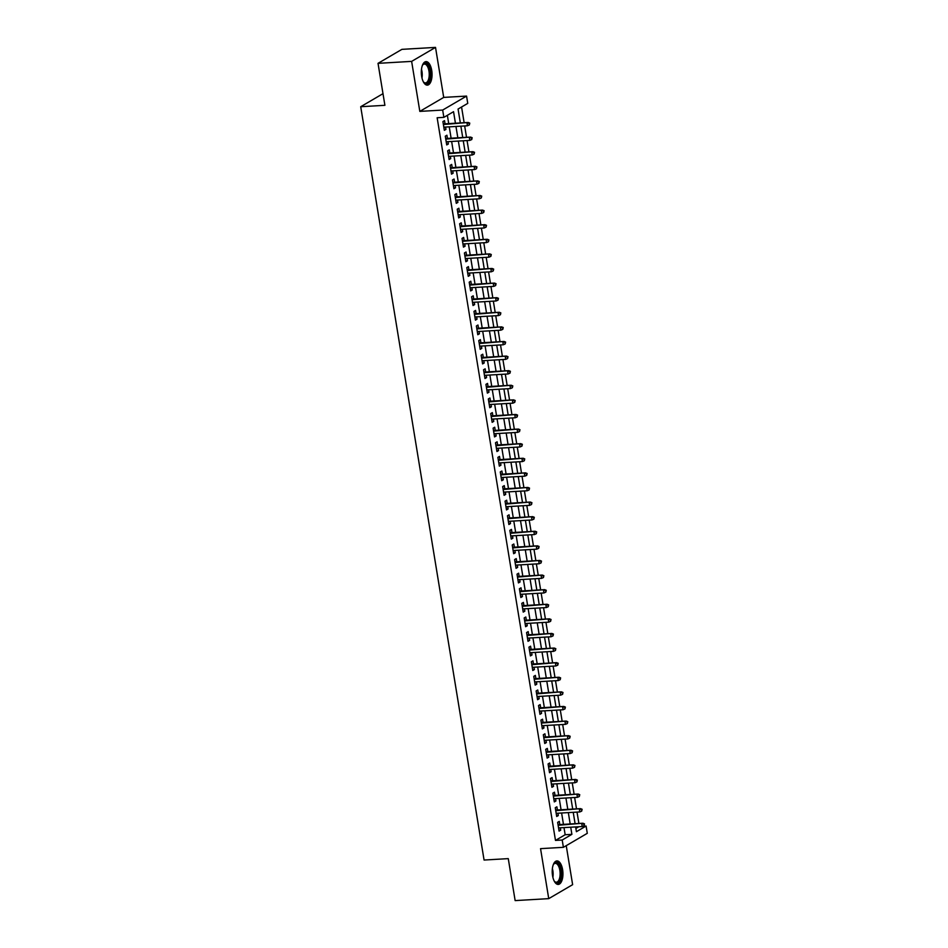 <?xml version="1.0" encoding="UTF-8"?>
<svg xmlns="http://www.w3.org/2000/svg" width="948" height="948" viewBox="0 0 948 948"><rect width="100%" height="100%" fill="white"/><g stroke="black" fill="none" stroke-linecap="round" stroke-linejoin="round"><path stroke-width="1.42" d="M562.614 869.731A11.779 5.333 86.7 0 0 556.891 860.914A11.779 5.333 86.7 0 0 552.542 875.62A11.779 5.333 86.7 0 0 558.254 884.437A11.779 5.333 86.7 0 0 562.614 869.731M431.719 70.425A11.779 5.333 86.7 0 0 425.996 61.62A11.779 5.333 86.7 0 0 421.647 76.326A11.779 5.333 86.7 0 0 427.37 85.13A11.779 5.333 86.7 0 0 431.719 70.425M582.949 826.218L586.089 826.028L587.286 833.328L563.396 847.322L562.2 840.023L571.893 834.347L570.72 827.213M383.004 93.662L360.714 106.721L484.073 860.037L508.27 858.627L515.143 900.6L548.738 898.645L572.628 884.662L566.24 845.652M360.714 106.721L384.9 105.311L378.027 63.338L401.916 49.355L435.523 47.4L411.633 61.383L419.822 111.39L442.669 110.063L466.558 96.08L467.755 103.379L458.074 109.044L460.337 122.932M419.822 111.39L443.711 97.407L435.523 47.4M443.711 97.407L466.558 96.08M578.884 823.468L577.024 812.104M576.503 808.869L574.642 797.505M574.109 794.27L572.248 782.906M571.715 779.671L569.855 768.307M569.321 765.072L567.461 753.707M566.94 750.472L565.079 739.108M564.546 735.873L562.685 724.509M562.152 721.274L560.292 709.91M559.758 706.675L557.898 695.311M557.377 692.076L555.516 680.711M554.983 677.476L553.122 666.112M552.589 662.877L550.729 651.513M550.196 648.278L548.335 636.914M547.814 633.679L545.953 622.315M545.42 619.08L543.559 607.715M543.026 604.48L541.166 593.116M540.633 589.881L538.772 578.517M538.251 575.282L536.39 563.918M535.857 560.683L533.997 549.319M533.463 546.084L531.603 534.719M531.07 531.484L529.209 520.12M528.688 516.885L526.827 505.521M526.294 502.286L524.434 490.922M523.9 487.687L522.04 476.323M521.507 473.088L519.646 461.723M519.125 458.488L517.264 447.124M516.731 443.889L514.871 432.525M514.337 429.29L512.477 417.926M511.944 414.691L510.083 403.327M509.562 400.092L507.701 388.727M507.168 385.492L505.308 374.128M504.774 370.893L502.914 359.529M502.381 356.294L500.52 344.93M499.999 341.695L498.138 330.331M497.605 327.096L495.745 315.731M495.212 312.496L493.351 301.132M492.818 297.897L490.957 286.533M490.436 283.298L488.576 271.934M488.042 268.699L486.182 257.335M485.649 254.1L483.788 242.735M483.255 239.5L481.394 228.136M480.873 224.901L479.013 213.537M478.479 210.302L476.619 198.938M476.086 195.703L474.225 184.339M473.692 181.104L471.831 169.739M471.31 166.504L469.45 155.14M468.916 151.905L467.056 140.541M466.523 137.306L464.662 125.942M464.141 122.707L461.558 106.994M378.027 63.338L411.633 61.383M559.794 824.582L559.273 821.395L557.649 822.343L559.083 831.1L560.706 830.152L560.315 827.817M557.4 809.983L556.879 806.795L555.267 807.743L556.701 816.501L558.313 815.553L557.934 813.218M555.007 795.384L554.485 792.196L552.874 793.144L554.307 801.901L555.919 800.953L555.54 798.619M552.613 780.785L552.091 777.597L550.48 778.545L551.914 787.302L553.525 786.354L553.146 784.02M550.231 766.185L549.71 762.998L548.086 763.946L549.52 772.703L551.144 771.755L550.752 769.42M547.837 751.586L547.316 748.399L545.704 749.347L547.138 758.104L548.75 757.156L548.371 754.821M545.444 736.987L544.922 733.799L543.311 734.747L544.745 743.505L546.356 742.557L545.977 740.222M543.05 722.388L542.529 719.2L540.917 720.148L542.351 728.905L543.962 727.957L543.583 725.623M540.668 707.789L540.147 704.601L538.523 705.549L539.957 714.306L541.581 713.358L541.19 711.024M538.274 693.189L537.753 690.002L536.141 690.95L537.575 699.707L539.187 698.759L538.808 696.425M535.881 678.59L535.359 675.403L533.748 676.351L535.182 685.108L536.793 684.16L536.414 681.825M533.487 663.991L532.966 660.803L531.354 661.751L532.788 670.509L534.399 669.561L534.02 667.226M531.105 649.392L530.584 646.204L528.96 647.152L530.406 655.909L532.018 654.961L531.627 652.627M528.711 634.793L528.19 631.605L526.578 632.553L528.012 641.31L529.624 640.362L529.245 638.028M526.318 620.193L525.796 617.006L524.185 617.954L525.619 626.711L527.23 625.763L526.851 623.429M523.924 605.594L523.403 602.407L521.791 603.355L523.225 612.112L524.837 611.164L524.457 608.829M521.542 590.995L521.021 587.807L519.397 588.755L520.843 597.513L522.455 596.565L522.064 594.23M519.149 576.396L518.627 573.208L517.016 574.156L518.449 582.913L520.061 581.965L519.682 579.631M516.755 561.797L516.233 558.609L514.622 559.557L516.056 568.314L517.667 567.366L517.288 565.032M514.361 547.197L513.84 544.01L512.228 544.958L513.662 553.715L515.274 552.767L514.894 550.433M511.979 532.598L511.458 529.411L509.834 530.359L511.28 539.116L512.892 538.168L512.501 535.833M509.586 517.999L509.064 514.811L507.453 515.759L508.886 524.517L510.498 523.569L510.119 521.234M507.192 503.4L506.67 500.212L505.059 501.16L506.493 509.917L508.104 508.969L507.725 506.635M504.798 488.801L504.277 485.613L502.665 486.561L504.099 495.318L505.711 494.37L505.331 492.036M502.416 474.201L501.895 471.014L500.271 471.962L501.717 480.719L503.329 479.771L502.938 477.436M500.023 459.602L499.501 456.415L497.89 457.363L499.323 466.12L500.935 465.172L500.556 462.837M497.629 445.003L497.108 441.815L495.496 442.763L496.93 451.521L498.541 450.573L498.162 448.238M495.235 430.404L494.714 427.216L493.102 428.164L494.536 436.921L496.16 435.973L495.768 433.639M492.853 415.805L492.332 412.617L490.72 413.565L492.154 422.322L493.766 421.374L493.375 419.04M490.46 401.205L489.938 398.018L488.327 398.966L489.761 407.723L491.372 406.775L490.993 404.441M488.066 386.606L487.545 383.419L485.933 384.367L487.367 393.124L488.978 392.176L488.599 389.841M485.672 372.007L485.151 368.819L483.539 369.767L484.973 378.525L486.597 377.577L486.206 375.242M483.29 357.408L482.769 354.22L481.157 355.168L482.591 363.925L484.203 362.977L483.812 360.643M480.897 342.809L480.375 339.621L478.764 340.569L480.198 349.326L481.809 348.378L481.43 346.044M478.503 328.209L477.982 325.022L476.37 325.97L477.804 334.727L479.415 333.779L479.036 331.445M476.109 313.61L475.588 310.423L473.976 311.371L475.41 320.128L477.034 319.18L476.643 316.845M473.727 299.011L473.206 295.823L471.594 296.771L473.028 305.529L474.64 304.581L474.249 302.246M471.334 284.412L470.812 281.224L469.201 282.172L470.635 290.929L472.246 289.981L471.867 287.647M468.94 269.813L468.419 266.625L466.807 267.573L468.241 276.33L469.853 275.382L469.473 273.048M466.558 255.213L466.037 252.026L464.413 252.974L465.847 261.731L467.471 260.783L467.08 258.449M464.165 240.614L463.643 237.427L462.031 238.375L463.465 247.132L465.077 246.184L464.686 243.849M461.771 226.015L461.249 222.827L459.638 223.775L461.072 232.533L462.683 231.585L462.304 229.25M459.377 211.416L458.856 208.228L457.244 209.176L458.678 217.933L460.29 216.985L459.91 214.651M456.995 196.817L456.474 193.629L454.85 194.577L456.284 203.334L457.908 202.386L457.517 200.052M454.602 182.217L454.08 179.03L452.469 179.978L453.902 188.735L455.514 187.799L455.123 185.453M452.208 167.618L451.686 164.431L450.075 165.379L451.509 174.136L453.12 173.2L452.741 170.853M449.814 153.019L449.293 149.831L447.681 150.779L449.115 159.537L450.727 158.6L450.347 156.254M447.432 138.42L446.911 135.232L445.287 136.18L446.721 144.937L448.345 144.001L447.954 141.655M575.874 828.469L578.825 826.739M455.431 123.216L453.547 111.686L443.865 117.362L437.147 117.753L555.481 840.414L565.162 834.738L564.001 827.604M563.467 824.369L561.607 813.005M561.074 809.77L559.213 798.406M558.692 795.171L556.832 783.806M556.298 780.571L554.438 769.207M553.905 765.972L552.044 754.608M551.511 751.373L549.65 740.009M549.129 736.774L547.269 725.41M546.735 722.175L544.875 710.81M544.342 707.575L542.481 696.211M541.948 692.976L540.087 681.612M539.566 678.377L537.706 667.013M537.172 663.778L535.312 652.414M534.779 649.179L532.918 637.814M532.385 634.579L530.524 623.215M530.003 619.98L528.143 608.616M527.609 605.381L525.749 594.017M525.216 590.782L523.355 579.418M522.822 576.183L520.962 564.818M520.44 561.583L518.58 550.219M518.046 546.984L516.186 535.62M515.653 532.385L513.792 521.021M513.259 517.786L511.399 506.422M510.877 503.187L509.017 491.822M508.484 488.587L506.623 477.223M506.09 473.988L504.229 462.624M503.696 459.389L501.836 448.025M501.314 444.79L499.454 433.426M498.921 430.191L497.06 418.826M496.527 415.591L494.666 404.227M494.133 400.992L492.273 389.628M491.751 386.393L489.891 375.029M489.358 371.794L487.497 360.43M486.964 357.195L485.103 345.83M484.57 342.595L482.71 331.231M482.188 327.996L480.328 316.632M479.795 313.397L477.934 302.033M477.401 298.798L475.541 287.434M475.019 284.199L473.147 272.834M472.625 269.599L470.765 258.235M470.232 255L468.371 243.636M467.838 240.401L465.978 229.037M465.456 225.802L463.584 214.438M463.062 211.203L461.202 199.838M460.669 196.603L458.808 185.239M458.275 182.004L456.415 170.64M455.893 167.405L454.021 156.041M453.5 152.806L451.639 141.442M451.106 138.207L449.245 126.842M448.712 123.607L447.361 115.312M445.039 123.821L444.517 120.633L442.906 121.581L444.339 130.338L445.951 129.402L445.56 127.056M563.396 847.322L540.55 848.65L548.738 898.645M555.481 840.414L562.2 840.023M443.865 117.362L442.669 110.063M575.626 826.929L576.408 831.704L586.089 826.028M460.87 126.167L462.731 137.531M463.264 140.766L465.124 152.13M465.658 155.365L467.518 166.73M468.039 169.965L469.9 181.329M470.433 184.564L472.294 195.928M472.827 199.163L474.687 210.527M475.221 213.762L477.081 225.126M477.602 228.361L479.463 239.726M479.996 242.961L481.857 254.325M482.39 257.56L484.25 268.924M484.784 272.159L486.644 283.523M487.165 286.758L489.026 298.122M489.559 301.357L491.42 312.721M491.953 315.957L493.813 327.321M494.346 330.556L496.207 341.92M496.728 345.155L498.589 356.519M499.122 359.754L500.982 371.118M501.516 374.353L503.376 385.718M503.909 388.953L505.77 400.317M506.291 403.552L508.152 414.916M508.685 418.151L510.545 429.515M511.079 432.75L512.939 444.114M513.472 447.349L515.333 458.714M515.854 461.949L517.715 473.313M518.248 476.548L520.108 487.912M520.642 491.147L522.502 502.511M523.035 505.746L524.896 517.11M525.417 520.345L527.278 531.71M527.811 534.945L529.671 546.309M530.205 549.544L532.065 560.908M532.598 564.143L534.459 575.507M534.98 578.742L536.841 590.106M537.374 593.341L539.234 604.706M539.768 607.941L541.628 619.305M542.161 622.54L544.022 633.904M544.543 637.139L546.404 648.503M546.937 651.738L548.797 663.102M549.33 666.337L551.191 677.702M551.712 680.937L553.585 692.301M554.106 695.536L555.966 706.9M556.5 710.135L558.36 721.499M558.893 724.734L560.754 736.098M561.275 739.333L563.148 750.697M563.669 753.933L565.529 765.297M566.063 768.532L567.923 779.896M568.456 783.131L570.317 794.495M570.838 797.73L572.711 809.094M573.232 812.329L575.092 823.694M570.186 823.978L568.326 812.614M567.793 809.379L565.932 798.015M565.411 794.78L563.55 783.415M563.017 780.18L561.157 768.816M560.624 765.581L558.763 754.217M558.23 750.982L556.369 739.618M555.848 736.383L553.988 725.019M553.454 721.784L551.594 710.419M551.061 707.184L549.2 695.82M548.679 692.585L546.806 681.221M546.285 677.986L544.425 666.622M543.891 663.387L542.031 652.023M541.498 648.788L539.637 637.423M539.116 634.188L537.243 622.824M536.722 619.589L534.862 608.225M534.328 604.99L532.468 593.626M531.935 590.391L530.074 579.027M529.553 575.792L527.681 564.427M527.159 561.192L525.299 549.828M524.765 546.593L522.905 535.229M522.372 531.994L520.511 520.63M519.99 517.395L518.129 506.031M517.596 502.796L515.736 491.431M515.202 488.196L513.342 476.832M512.809 473.597L510.948 462.233M510.427 458.998L508.566 447.634M508.033 444.399L506.173 433.035M505.639 429.8L503.779 418.435M503.246 415.2L501.385 403.836M500.864 400.601L499.004 389.237M498.47 386.002L496.61 374.638M496.077 371.403L494.216 360.039M493.683 356.804L491.822 345.439M491.301 342.204L489.441 330.84M488.907 327.605L487.047 316.241M486.514 313.006L484.653 301.642M484.12 298.407L482.259 287.043M481.738 283.808L479.878 272.443M479.344 269.208L477.484 257.844M476.951 254.609L475.09 243.245M474.557 240.01L472.697 228.646M472.175 225.411L470.315 214.047M469.781 210.812L467.921 199.447M467.388 196.212L465.527 184.848M464.994 181.613L463.134 170.249M462.612 167.014L460.752 155.65M460.218 152.415L458.358 141.051M457.825 137.816L455.964 126.451M565.162 834.738L571.893 834.347M444.197 129.497L445.951 129.402M446.591 144.096L448.345 144.001M448.973 158.695L450.727 158.6M451.366 173.294L453.12 173.2M453.76 187.894L455.514 187.799M456.154 202.493L457.908 202.386M458.536 217.092L460.29 216.985M460.929 231.691L462.683 231.585M463.323 246.29L465.077 246.184M465.717 260.89L467.471 260.783M468.099 275.489L469.853 275.382M470.492 290.088L472.246 289.981M472.886 304.687L474.64 304.581M475.28 319.286L477.034 319.18M477.662 333.886L479.415 333.779M480.055 348.485L481.809 348.378M482.449 363.084L484.203 362.977M484.843 377.683L486.597 377.577M487.225 392.282L488.978 392.176M489.618 406.882L491.372 406.775M492.012 421.481L493.766 421.374M494.406 436.08L496.16 435.973M496.788 450.679L498.541 450.573M499.181 465.278L500.935 465.172M501.575 479.878L503.329 479.771M503.969 494.477L505.711 494.37M506.351 509.076L508.104 508.969M508.744 523.675L510.498 523.569M511.138 538.274L512.892 538.168M513.532 552.874L515.274 552.767M515.913 567.473L517.667 567.366M518.307 582.072L520.061 581.965M520.701 596.671L522.455 596.565M523.095 611.27L524.837 611.164M525.476 625.87L527.23 625.763M527.87 640.469L529.624 640.362M530.264 655.068L532.018 654.961M532.658 669.667L534.399 669.561M535.039 684.266L536.793 684.16M537.433 698.866L539.187 698.759M539.827 713.465L541.581 713.358M542.22 728.064L543.962 727.957M544.602 742.663L546.356 742.557M546.996 757.262L548.75 757.156M549.39 771.862L551.144 771.755M551.783 786.461L553.525 786.354M554.165 801.06L555.919 800.953M556.559 815.659L558.313 815.553M558.953 830.258L560.706 830.152M469.118 123.489L469.355 124.946L469.758 123.11L467.02 123.157L467.447 125.788L443.818 127.162M443.38 124.532L468.182 122.482L443.285 123.927M469.758 123.11L468.182 122.482M467.447 125.788L469.355 124.946M422.358 65.471A10.191 4.622 -93.3 0 1 422.761 64.808A10.191 4.622 -93.3 0 1 429.965 70.887A10.191 4.622 -93.3 0 1 428.816 81.481A10.191 4.622 -93.3 0 1 423.78 82.334A10.191 4.622 -93.3 0 1 423.306 81.718M423.507 82.002A9.433 4.278 86.7 0 0 425.486 82.903A9.433 4.278 86.7 0 0 428.97 71.112A9.433 4.278 86.7 0 0 424.384 64.049A9.433 4.278 86.7 0 0 422.524 65.175M426.659 85.071A11.708 5.297 86.7 0 0 430.617 70.508A11.708 5.297 86.7 0 0 425.296 61.762M553.253 864.777A10.191 4.622 -93.3 0 1 553.644 864.114A10.191 4.622 -93.3 0 1 559.841 866.436A10.191 4.622 -93.3 0 1 560.078 879.993A10.191 4.622 -93.3 0 1 554.663 881.64A10.191 4.622 -93.3 0 1 554.201 881.024M554.402 881.308A9.433 4.278 86.7 0 0 556.369 882.197A9.433 4.278 86.7 0 0 559.142 879.495A9.433 4.278 86.7 0 0 559.593 869.091A9.433 4.278 86.7 0 0 555.279 863.355A9.433 4.278 86.7 0 0 553.419 864.469M557.543 884.365A11.708 5.297 86.7 0 0 560.612 881.071A11.708 5.297 86.7 0 0 561.263 868.546A11.708 5.297 86.7 0 0 556.192 861.057M471.512 138.088L471.749 139.546L472.151 137.709L469.402 137.756L469.841 140.387L446.2 141.762M445.773 139.131L470.564 137.081L445.679 138.527M472.151 137.709L470.564 137.081M469.841 140.387L471.749 139.546M473.893 152.687L474.13 154.145L474.545 152.308L471.796 152.355L472.223 154.986L448.594 156.361M448.167 153.73L472.957 151.68L448.06 153.126M474.545 152.308L472.957 151.68M472.223 154.986L474.13 154.145M476.287 167.286L476.524 168.744L476.939 166.907L474.19 166.955L474.616 169.585L450.987 170.96M450.561 168.329L475.351 166.279L450.454 167.725M476.939 166.907L475.351 166.279M474.616 169.585L476.524 168.744M478.681 181.886L478.918 183.343L479.321 181.506L476.571 181.554L477.01 184.185L453.381 185.559M452.943 182.928L477.745 180.878L452.848 182.324M479.321 181.506L477.745 180.878M477.01 184.185L478.918 183.343M481.074 196.485L481.311 197.942L481.714 196.106L478.965 196.153L479.404 198.784L455.763 200.158M455.336 197.528L480.126 195.478L455.241 196.923M481.714 196.106L480.126 195.478M479.404 198.784L481.311 197.942M483.456 211.084L483.693 212.542L484.108 210.705L481.359 210.752L481.785 213.383L458.157 214.758M457.73 212.127L482.52 210.077L457.623 211.523M484.108 210.705L482.52 210.077M481.785 213.383L483.693 212.542M485.85 225.683L486.087 227.141L486.502 225.304L483.753 225.351L484.179 227.982L460.55 229.357M460.124 226.726L484.914 224.676L460.017 226.122M486.502 225.304L484.914 224.676M484.179 227.982L486.087 227.141M488.244 240.282L488.481 241.74L488.884 239.903L486.134 239.951L486.573 242.581L462.944 243.956M462.506 241.325L487.308 239.275L462.411 240.721M488.884 239.903L487.308 239.275M486.573 242.581L488.481 241.74M490.637 254.882L490.874 256.339L491.277 254.502L488.528 254.55L488.967 257.181L465.326 258.555M464.899 255.924L489.689 253.874L464.804 255.32M491.277 254.502L489.689 253.874M488.967 257.181L490.874 256.339M493.019 269.481L493.256 270.938L493.671 269.102L490.922 269.149L491.348 271.78L467.719 273.154M467.293 270.524L492.083 268.474L467.186 269.919M493.671 269.102L492.083 268.474M491.348 271.78L493.256 270.938M495.413 284.08L495.65 285.538L496.065 283.701L493.316 283.748L493.742 286.379L470.113 287.754M469.687 285.123L494.477 283.073L469.58 284.519M496.065 283.701L494.477 283.073M493.742 286.379L495.65 285.538M497.807 298.679L498.044 300.137L498.447 298.3L495.697 298.347L496.136 300.978L472.507 302.353M472.068 299.722L496.871 297.672L471.974 299.118M498.447 298.3L496.871 297.672M496.136 300.978L498.044 300.137M500.2 313.278L500.437 314.736L500.84 312.899L498.091 312.947L498.529 315.577L474.889 316.952M474.462 314.321L499.252 312.271L474.367 313.717M500.84 312.899L499.252 312.271M498.529 315.577L500.437 314.736M502.582 327.878L502.819 329.335L503.234 327.498L500.485 327.546L500.911 330.177L477.282 331.551M476.856 328.92L501.646 326.87L476.749 328.316M503.234 327.498L501.646 326.87M500.911 330.177L502.819 329.335M504.976 342.477L505.213 343.934L505.616 342.098L502.878 342.145L503.305 344.776L479.676 346.15M479.25 343.52L504.04 341.458L479.143 342.915M505.616 342.098L504.04 341.458M503.305 344.776L505.213 343.934M507.37 357.076L507.607 358.534L508.01 356.697L505.26 356.744L505.699 359.375L482.07 360.75M481.631 358.119L506.433 356.057L481.537 357.514M508.01 356.697L506.433 356.057M505.699 359.375L507.607 358.534M509.763 371.675L510 373.133L510.403 371.296L507.654 371.343L508.092 373.974L484.452 375.337M484.025 372.718L508.815 370.656L483.93 372.102M510.403 371.296L508.815 370.656M508.092 373.974L510 373.133M512.145 386.274L512.382 387.732L512.797 385.895L510.048 385.943L510.474 388.573L486.845 389.936M486.419 387.317L511.209 385.255L486.312 386.701M512.797 385.895L511.209 385.255M510.474 388.573L512.382 387.732M514.539 400.874L514.776 402.331L515.179 400.494L512.441 400.542L512.868 403.173L489.239 404.535M488.801 401.916L513.603 399.855L488.706 401.3M515.179 400.494L513.603 399.855M512.868 403.173L514.776 402.331M516.933 415.473L517.17 416.93L517.572 415.094L514.823 415.141L515.262 417.772L491.633 419.135M491.194 416.516L515.996 414.454L491.1 415.899M517.572 415.094L515.996 414.454M515.262 417.772L517.17 416.93M519.314 430.072L519.563 431.53L519.966 429.693L517.217 429.74L517.644 432.371L494.015 433.734M493.588 431.115L518.378 429.053L493.493 430.499M519.966 429.693L518.378 429.053M517.644 432.371L519.563 431.53M521.708 444.671L521.945 446.129L522.36 444.292L519.611 444.339L520.037 446.97L496.408 448.333M495.982 445.714L520.772 443.652L495.875 445.098M522.36 444.292L520.772 443.652M520.037 446.97L521.945 446.129M524.102 459.27L524.339 460.728L524.742 458.891L522.004 458.939L522.431 461.569L498.802 462.932M498.364 460.313L523.166 458.251L498.269 459.697M524.742 458.891L523.166 458.251M522.431 461.569L524.339 460.728M526.495 473.87L526.733 475.327L527.135 473.49L524.386 473.538L524.825 476.169L501.196 477.531M500.757 474.912L525.548 472.851L500.663 474.296M527.135 473.49L525.548 472.851M524.825 476.169L526.733 475.327M528.877 488.469L529.126 489.926L529.529 488.09L526.78 488.137L527.207 490.768L503.578 492.131M503.151 489.512L527.941 487.45L503.056 488.895M529.529 488.09L527.941 487.45M527.207 490.768L529.126 489.926M531.271 503.068L531.508 504.526L531.923 502.689L529.174 502.736L529.6 505.367L505.971 506.73M505.545 504.111L530.335 502.049L505.438 503.495M531.923 502.689L530.335 502.049M529.6 505.367L531.508 504.526M533.665 517.667L533.902 519.125L534.305 517.288L531.567 517.335L531.994 519.966L508.365 521.329M507.927 518.71L532.729 516.648L507.832 518.094M534.305 517.288L532.729 516.648M531.994 519.966L533.902 519.125M536.058 532.266L536.295 533.724L536.698 531.887L533.949 531.935L534.388 534.565L510.759 535.928M510.32 533.309L535.11 531.247L510.225 532.693M536.698 531.887L535.11 531.247M534.388 534.565L536.295 533.724M538.44 546.866L538.689 548.323L539.092 546.486L536.343 546.534L536.769 549.165L513.141 550.527M512.714 547.908L537.504 545.847L512.619 547.292M539.092 546.486L537.504 545.847M536.769 549.165L538.689 548.323M540.834 561.465L541.071 562.922L541.486 561.086L538.737 561.133L539.163 563.764L515.534 565.126M515.108 562.508L539.898 560.446L515.001 561.891M541.486 561.086L539.898 560.446M539.163 563.764L541.071 562.922M543.228 576.064L543.465 577.522L543.868 575.685L541.13 575.732L541.557 578.363L517.928 579.726M517.49 577.107L542.292 575.045L517.395 576.491M543.868 575.685L542.292 575.045M541.557 578.363L543.465 577.522M545.621 590.663L545.858 592.121L546.261 590.284L543.512 590.331L543.951 592.962L520.322 594.325M519.883 591.706L544.673 589.644L519.788 591.09M546.261 590.284L544.673 589.644M543.951 592.962L545.858 592.121M548.003 605.262L548.252 606.72L548.655 604.883L545.906 604.931L546.332 607.561L522.704 608.924M522.277 606.305L547.067 604.243L522.182 605.689M548.655 604.883L547.067 604.243M546.332 607.561L548.252 606.72M550.397 619.862L550.634 621.319L551.049 619.482L548.299 619.53L548.726 622.161L525.097 623.523M524.671 620.904L549.461 618.843L524.564 620.288M551.049 619.482L549.461 618.843M548.726 622.161L550.634 621.319M552.791 634.461L553.028 635.918L553.431 634.082L550.693 634.129L551.12 636.76L527.491 638.123M527.052 635.504L551.855 633.442L526.958 634.887M553.431 634.082L551.855 633.442M551.12 636.76L553.028 635.918M555.184 649.06L555.421 650.518L555.824 648.681L553.075 648.728L553.514 651.359L529.885 652.722M529.446 650.103L554.236 648.041L529.351 649.487M555.824 648.681L554.236 648.041M553.514 651.359L555.421 650.518M557.566 663.659L557.815 665.117L558.218 663.28L555.469 663.327L555.895 665.958L532.266 667.321M531.84 664.702L556.63 662.64L531.745 664.086M558.218 663.28L556.63 662.64M555.895 665.958L557.815 665.117M559.96 678.258L560.197 679.716L560.612 677.879L557.862 677.927L558.289 680.557L534.66 681.92M534.234 679.301L559.024 677.239L534.127 678.685M560.612 677.879L559.024 677.239M558.289 680.557L560.197 679.716M562.354 692.858L562.591 694.315L562.994 692.478L560.256 692.526L560.683 695.157L537.054 696.519M536.615 693.9L561.417 691.839L536.521 693.284M562.994 692.478L561.417 691.839M560.683 695.157L562.591 694.315M564.747 707.457L564.984 708.914L565.387 707.078L562.638 707.125L563.076 709.756L539.436 711.119M539.009 708.5L563.799 706.438L538.914 707.883M565.387 707.078L563.799 706.438M563.076 709.756L564.984 708.914M567.129 722.056L567.378 723.514L567.781 721.677L565.032 721.724L565.458 724.355L541.829 725.718M541.403 723.099L566.193 721.037L541.308 722.483M567.781 721.677L566.193 721.037M565.458 724.355L567.378 723.514M569.523 736.655L569.76 738.113L570.175 736.276L567.425 736.323L567.852 738.942L544.223 740.317M543.797 737.698L568.587 735.636L543.69 737.082M570.175 736.276L568.587 735.636M567.852 738.942L569.76 738.113M571.917 751.254L572.154 752.712L572.556 750.875L569.819 750.923L570.246 753.542L546.617 754.916M546.178 752.297L570.98 750.235L546.084 751.681M572.556 750.875L570.98 750.235M570.246 753.542L572.154 752.712M574.31 765.854L574.547 767.311L574.95 765.474L572.201 765.522L572.639 768.141L548.999 769.515M548.572 766.896L573.362 764.835L548.477 766.28M574.95 765.474L573.362 764.835M572.639 768.141L574.547 767.311M576.692 780.453L576.941 781.91L577.344 780.074L574.595 780.121L575.021 782.74L551.392 784.115M550.966 781.496L575.756 779.434L550.871 780.879M577.344 780.074L575.756 779.434M575.021 782.74L576.941 781.91M579.086 795.052L579.323 796.51L579.738 794.673L576.988 794.72L577.415 797.339L553.786 798.714M553.359 796.095L578.15 794.033L553.253 795.479M579.738 794.673L578.15 794.033M577.415 797.339L579.323 796.51M581.48 809.651L581.716 811.109L582.119 809.272L579.382 809.319L579.809 811.938L556.18 813.313M555.741 810.694L580.543 808.632L555.646 810.078M582.119 809.272L580.543 808.632M579.809 811.938L581.716 811.109M583.873 824.25L584.11 825.708L584.513 823.871L581.764 823.919L582.202 826.538L558.562 827.912M558.135 825.293L582.925 823.231L558.04 824.677M584.513 823.871L582.925 823.231M582.202 826.538L584.11 825.708M421.481 69.346A9.433 4.278 -93.3 0 1 421.967 71.515A9.433 4.278 -93.3 0 1 421.979 77.973M421.433 74.631A9.125 4.136 86.7 0 0 421.315 72.735M552.364 868.652A9.433 4.278 -93.3 0 1 552.874 877.279M552.317 873.926A9.125 4.136 86.7 0 0 552.21 872.042"/></g></svg>
